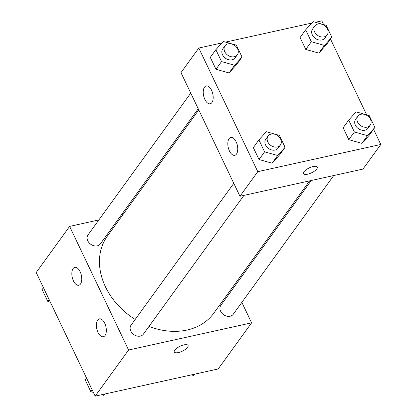 <?xml version="1.0" encoding="UTF-8"?>
<svg xmlns="http://www.w3.org/2000/svg" width="417" height="417" viewBox="0 0 417 417"><rect width="100%" height="100%" fill="white"/><g stroke="black" fill="none" stroke-linecap="round" stroke-linejoin="round"><path stroke-width="0.63" d="M241.844 302.382L251.602 322.836L218.19 368.967L95.165 396.15L36.201 272.52L69.613 226.395L98.871 219.931M174.29 352.016A7.631 2.711 154.5 0 0 180.337 352.005A7.631 2.711 154.5 0 0 187.587 347.309A7.631 2.711 -25.5 0 1 180.337 352.011A7.631 2.711 -25.5 0 1 174.296 352.016A7.631 2.711 -25.5 0 1 180.014 346.282A7.631 2.711 -25.5 0 1 188.067 345.443A7.631 2.711 -25.5 0 1 187.587 347.314A7.631 2.711 154.5 0 0 188.067 345.443M251.602 322.836L128.582 350.025L95.165 396.15M233.812 285.541L234.364 286.693M121.311 214.969L122.963 214.604M104.698 323.191A9.158 4.676 77.5 0 1 103.333 336.743A9.158 4.676 77.5 0 1 96.791 328.81A9.158 4.676 77.5 0 1 99.382 318.859A9.158 4.676 77.5 0 1 104.698 323.191M80.127 271.681A9.158 4.676 77.5 0 1 78.766 285.233A9.158 4.676 77.5 0 1 72.224 277.3A9.158 4.676 77.5 0 1 74.81 267.349A9.158 4.676 77.5 0 1 80.127 271.681M128.582 350.025L69.613 226.395M233.791 183.339L131.047 325.187A7.631 5.974 35.9 0 0 133.721 334.502A7.631 5.974 35.9 0 0 143.406 334.142L243.914 195.391M190.746 93.095L88.003 234.938A7.631 5.974 35.9 0 0 90.677 244.253A7.631 5.974 35.9 0 0 100.361 243.893L198.231 108.78M311.28 180.504L220.854 305.343A7.631 5.974 35.9 0 0 223.528 314.658A7.631 5.974 35.9 0 0 233.212 314.293L333.72 175.547M198.779 109.937L107.409 236.079A65.693 51.442 35.9 0 0 135.181 319.474M149.01 326.407A65.693 51.442 35.9 0 0 213.812 313.151L309.633 180.869M180.988 72.636L239.957 196.266L257.779 171.663L198.81 48.033L180.988 72.636M373.559 129.291L380.799 144.48L362.978 169.078L239.957 196.266M236.465 154.092A9.158 4.676 77.5 0 1 234.761 155.312A9.158 4.676 77.5 0 1 228.219 147.378A9.158 4.676 77.5 0 1 230.804 137.428A9.158 4.676 77.5 0 1 236.121 141.754A9.158 4.676 77.5 0 1 236.465 154.092M204.528 87.127A9.158 4.676 77.5 0 1 206.238 85.912A9.158 4.676 77.5 0 1 211.555 90.244A9.158 4.676 77.5 0 1 210.189 103.797A9.158 4.676 77.5 0 1 204.168 97.729A9.158 4.676 77.5 0 1 204.528 87.127M318.859 53.105L326.276 44.89L318.859 53.105L305.77 49.425L318.859 53.105L324.426 45.417L311.337 41.736L305.666 29.842L313.078 21.627L326.167 25.307L331.843 37.207L324.426 45.417M300.094 37.525L305.77 49.425L300.094 37.525L305.666 29.842M361.904 143.354L369.321 135.139L361.904 143.354L348.815 139.669L361.904 143.354L367.476 135.666L354.387 131.986L348.711 120.086L356.128 111.876L369.217 115.556L374.888 127.451L367.476 135.666M343.144 127.774L348.815 139.669L343.144 127.774L348.711 120.086M272.098 163.198L279.515 154.983L272.098 163.198L259.009 159.518L272.098 163.198L277.67 155.51L264.581 151.83L258.905 139.93L266.317 131.72L279.411 135.4L285.082 147.295L277.67 155.51M253.338 147.618L259.009 159.518L253.338 147.618L258.905 139.93M198.81 48.033L221.969 42.92M225.581 42.117L311.775 23.071M315.388 22.273L321.835 20.85L323.618 24.593M380.799 144.48L257.779 171.663M330.509 39.042L366.663 114.837M229.053 72.949L236.47 64.739L229.053 72.949L215.964 69.269L229.053 72.949L234.62 65.26L221.531 61.58L215.86 49.686L223.272 41.471L236.361 45.151L242.037 57.051L234.62 65.26M210.288 57.374L215.964 69.269L210.288 57.374L215.86 49.686M303.487 173.654A7.631 2.711 154.5 0 0 307.595 174.212A7.631 2.711 -25.5 0 1 303.493 173.654A7.631 2.711 -25.5 0 1 309.211 167.926A7.631 2.711 -25.5 0 1 317.269 167.087A7.631 2.711 -25.5 0 1 314.684 170.954A7.631 2.711 -25.5 0 1 307.595 174.212A7.631 2.711 154.5 0 0 314.684 170.954A7.631 2.711 154.5 0 0 317.264 167.081M314.804 25.969L312.573 29.044A7.631 5.974 35.9 0 0 315.247 38.359A7.631 5.974 35.9 0 0 324.937 37.999L327.163 34.924A7.631 5.974 35.9 0 0 326.177 27.168A7.631 5.974 35.9 0 0 317.91 24.009A7.631 5.974 35.9 0 0 314.804 25.969A7.631 5.974 35.9 0 0 317.478 35.289A7.631 5.974 35.9 0 0 327.163 34.924M311.337 41.736L305.77 49.425M331.843 37.207L326.276 44.89M357.849 116.218L355.618 119.293A7.631 5.974 35.9 0 0 358.297 128.608A7.631 5.974 35.9 0 0 367.982 128.248L370.207 125.173A7.631 5.974 35.9 0 0 369.222 117.417A7.631 5.974 35.9 0 0 360.955 114.258A7.631 5.974 35.9 0 0 357.849 116.218A7.631 5.974 35.9 0 0 360.523 125.533A7.631 5.974 35.9 0 0 370.207 125.173M354.387 131.986L348.815 139.669M374.888 127.451L369.321 135.139M224.992 45.813L222.767 48.888A7.631 5.974 35.9 0 0 225.441 58.208A7.631 5.974 35.9 0 0 235.125 57.843L237.356 54.768A7.631 5.974 35.9 0 0 236.371 47.012A7.631 5.974 35.9 0 0 228.104 43.853A7.631 5.974 35.9 0 0 224.992 45.813A7.631 5.974 35.9 0 0 227.672 55.133A7.631 5.974 35.9 0 0 237.356 54.768M221.531 61.58L215.964 69.269M242.037 57.051L236.47 64.739M268.042 136.062L265.811 139.137A7.631 5.974 35.9 0 0 268.485 148.452A7.631 5.974 35.9 0 0 278.175 148.092L280.401 145.017A7.631 5.974 35.9 0 0 279.416 137.261A7.631 5.974 35.9 0 0 271.149 134.102A7.631 5.974 35.9 0 0 268.042 136.062A7.631 5.974 35.9 0 0 270.716 145.377A7.631 5.974 35.9 0 0 280.401 145.017M264.581 151.83L259.009 159.518M285.082 147.295L279.515 154.983M195.031 374.08L193.728 375.529L191.419 374.883M194.723 374.148L193.728 375.529M50.337 302.163L47.783 301.444L42.112 289.549L43.441 287.709M49.117 299.604L47.783 301.444M105.225 393.929L103.922 395.373L101.612 394.727M93.382 392.407L90.833 391.693L85.157 379.793L86.491 377.958M104.917 393.997L103.922 395.373M92.162 389.853L90.833 391.693"/></g></svg>
